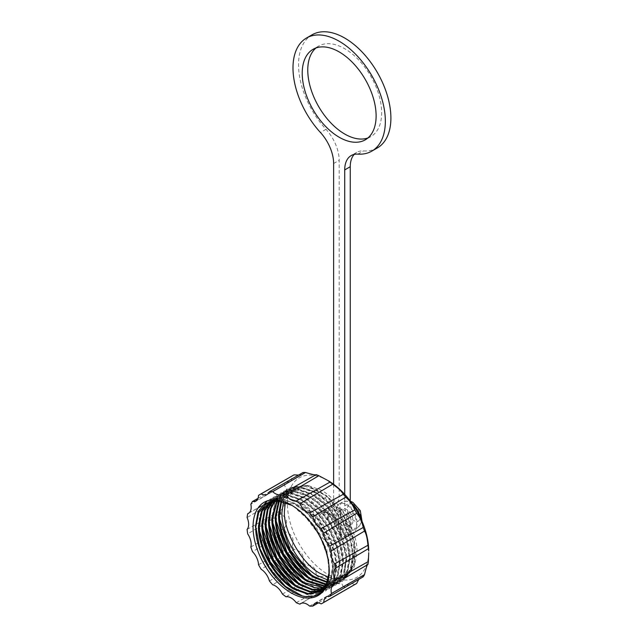 <?xml version="1.0" encoding="UTF-8"?>
<svg xmlns="http://www.w3.org/2000/svg" width="638" height="638" viewBox="0 0 638 638"><rect width="100%" height="100%" fill="white"/><g stroke="black" fill="none" stroke-linecap="round" stroke-linejoin="round"><path stroke-width="0.48" stroke-dasharray="3.19 2.39" d="M328.091 542.499L328.442 542.699C336.154 546 340.341 543.377 341.019 534.827C341.41 527.586 334.543 515.815 328.091 512.641C320.276 509.06 315.962 511.548 315.156 520.106C314.662 527.339 321.576 539.309 328.091 542.499M346.562 524.372A9.139 5.279 -120 0 0 351.131 524.819A9.139 5.279 -120 0 0 352.535 517.498A9.139 5.279 -120 0 0 346.562 509.435A9.139 5.279 -120 0 0 341.992 508.988A9.139 5.279 -120 0 0 340.588 516.309A9.139 5.279 -120 0 0 346.562 524.372M344.711 525.433A9.139 5.279 -120 0 0 349.281 525.887A9.139 5.279 -120 0 0 350.685 518.558A9.139 5.279 -120 0 0 344.711 510.504A9.139 5.279 -120 0 0 340.142 510.049A9.139 5.279 -120 0 0 338.738 517.378A9.139 5.279 -120 0 0 344.711 525.433M350.254 501.037L350.254 502.664A15.671 9.052 -120 0 0 353.356 513.343A16.979 9.801 60 0 1 353.205 532.674A16.979 9.801 60 0 1 344.711 531.837A16.979 9.801 60 0 1 333.666 517.011A16.979 9.801 60 0 1 336.066 503.358A15.671 9.052 -120 0 0 339.169 496.268L339.169 160.313A31.35 18.095 -120 0 0 325.994 129.307A65.307 37.706 60 0 1 312.062 34.811M353.356 513.343L347.814 516.541A16.979 9.801 60 0 1 347.662 535.872A16.979 9.801 60 0 1 339.169 535.035A16.979 9.801 60 0 1 328.123 520.209A16.979 9.801 60 0 1 330.524 506.556L336.066 503.358M367.919 137.96A52.244 30.161 -120 0 0 370.837 136.62A52.244 30.161 -120 0 0 378.844 94.751A52.244 30.161 -120 0 0 344.711 48.711A52.244 30.161 -120 0 0 318.585 46.119A52.244 30.161 -120 0 0 315.969 47.978M346.562 529.062A14.889 8.597 -120 0 0 354.002 529.795A14.889 8.597 -120 0 0 356.291 517.865A14.889 8.597 -120 0 0 346.562 504.746A14.889 8.597 -120 0 0 339.113 504.004A14.889 8.597 -120 0 0 336.832 515.943A14.889 8.597 -120 0 0 346.562 529.062M339.169 533.966A15.671 9.052 -120 0 0 347.008 534.748A15.671 9.052 -120 0 0 349.409 522.187A15.671 9.052 -120 0 0 339.169 508.374A15.671 9.052 -120 0 0 331.337 507.593A15.671 9.052 -120 0 0 328.929 520.153A15.671 9.052 -120 0 0 339.169 533.966M328.091 480.645A57.476 33.184 -120 0 0 287.451 504.108A57.476 33.184 -120 0 0 328.091 574.495A57.476 33.184 -120 0 0 368.724 551.033M367.943 564.439L367.432 564.734M363.245 576.792L361.467 576.13L358.739 579.416M321.169 603.899L354.744 584.544A62.699 36.199 -120 0 0 355.741 584.001M354.744 584.544L350.007 582.749L345.748 586.888L318.29 602.91M309.621 606.1L343.268 586.92A62.699 36.199 -120 0 0 345.748 586.888M343.268 586.92L341.96 583.802L334.448 583.579L301.319 603.277M296.263 602.703L329.95 583.698A62.699 36.199 -120 0 0 332.701 584.783M329.95 583.698C329.814 580.795 328.682 578.618 326.552 577.159C324.208 576.026 321.64 576.066 318.841 577.278L286.023 596.793M282.403 594.042L316.089 575.189C316.448 570.205 314.414 566.927 309.996 565.348L305.514 565.124L272.665 584.759M328.546 577.215L337.957 578.594L346.322 576.218L345.046 576.951L352.854 567.94L355.557 553.553C355.781 534.915 343.579 510.145 327.597 496.914L319.024 490.957L304.948 486.26L292.978 488.66L283.543 501.42M346.322 576.218L354.393 566.688L356.937 552.755C358.5 532.866 338.706 498.589 320.699 489.992L307.356 485.223L295.075 487.448L288.894 493.413L285.377 502.098M327.844 580.006L342.55 578.395L350.198 569.479L352.75 555.172C352.966 533.264 335.317 503.334 315.674 492.895L301.599 488.19L289.628 490.598L281.151 500.694M281.733 500.846L290.465 490.112L302.436 487.703L316.512 492.408L325.077 498.366C341.426 511.389 353.994 535.944 354.13 554.382L351.737 568.586L344.249 577.414L342.55 578.395M326.999 582.406L339.201 580.333L346.849 571.409L349.401 557.11C349.616 535.194 331.967 505.272 312.325 494.825L298.241 490.128L286.279 492.528L278.966 500.2M279.492 500.304L287.116 492.042L299.078 489.641L313.162 494.338C332.805 504.786 350.453 534.716 350.238 556.623L347.686 570.922L340.038 579.846L327.222 581.832M326.265 584.041L336.689 581.784L343.499 573.347L346.043 559.048C345.557 544.645 340.237 530.345 330.101 516.166C323.737 507.625 316.687 501.157 308.967 496.763L294.892 492.058L282.929 494.466L277.02 499.905M336.689 581.784L344.337 572.86L346.889 558.561C347.104 536.646 329.455 506.724 309.805 496.276L295.729 491.579L283.766 493.979L277.482 499.961M324.862 586.45L332.502 584.201L340.15 575.277L342.694 560.977C342.917 539.07 325.26 509.14 305.618 498.693L291.542 493.995L279.58 496.396L275.026 500.128M275.528 500.032L280.417 495.917L292.379 493.509L306.455 498.214C314.175 502.608 321.217 509.076 327.589 517.617C337.725 531.797 343.045 546.088 343.531 560.491L340.987 574.798L332.502 584.201M323.602 588.132L329.152 586.131L336.8 577.215L339.344 562.915C339.56 541 321.911 511.078 302.268 500.631L288.193 495.925L276.222 498.334L273.088 500.639M273.558 500.495L277.067 497.847L289.03 495.447L303.106 500.144C322.748 510.591 340.397 540.514 340.182 562.429L337.638 576.728L329.99 585.652L323.929 587.734M322.581 589.257L326.64 587.582L333.443 579.144L335.995 564.845C335.843 556.527 333.746 547.763 329.702 538.544C322.174 522.275 311.91 510.28 298.919 502.561L284.843 497.863L272.873 500.272L271.254 501.324M326.64 587.582L334.28 578.666L336.832 564.367C337.047 542.452 319.399 512.521 299.756 502.082L285.68 497.377L273.71 499.785L271.7 501.141M320.715 590.868L322.445 589.998L330.093 581.082L332.645 566.783C332.861 544.868 315.212 514.946 295.569 504.499L276.669 499.865M269.946 501.962L282.331 499.315L296.407 504.012C309.398 511.732 319.662 523.718 327.19 539.995C331.234 549.214 333.331 557.979 333.483 566.297L330.931 580.596L322.445 589.998M335.851 582.263L326.002 584.552M325.157 585.995L333.339 583.714M325.803 588.069L322.222 589.6M321.105 590.573L323.283 589.52M329.232 570.484C329.216 563.809 327.932 556.711 325.372 549.198C320.667 535.776 313.418 524.213 303.632 514.499C318.298 529.516 326.744 545.889 328.969 563.617A51.247 29.587 -120 0 0 292.994 505.99M328.969 563.617L329.192 572.326M293.025 505.982L313.625 524.603L326.8 549.605L329.535 575.931L326.114 585.341L319.502 591.697M377.369 147.928A65.307 37.706 60 0 1 363.437 150.927A31.35 18.095 -120 0 0 356.746 152.362A31.35 18.095 -120 0 0 354.226 154.388M333.626 484.282L333.626 499.466A15.671 9.052 60 0 1 330.524 506.556M347.814 516.541A15.671 9.052 60 0 1 344.711 505.862L344.711 494.346M316.089 575.189A62.699 36.199 -120 0 0 318.841 577.278M269.403 580.963L303.034 562.23A62.699 36.199 -120 0 0 305.514 565.124M303.034 562.23C304.214 554.98 301.216 550.738 294.046 549.501L261.117 569.224M258.526 564.742L292.076 546.088A62.699 36.199 -120 0 0 294.046 549.501M292.076 546.088C294.589 539.262 292.411 534.548 285.545 531.933L252.504 551.695M250.846 546.973L284.277 528.336A62.699 36.199 -120 0 0 285.545 531.933M284.277 528.336C288.161 522.45 287.012 517.721 280.848 514.156L247.68 533.894M247.105 529.388L280.409 510.719A62.699 36.199 -120 0 0 280.848 514.156M280.409 510.719C285.545 506.189 285.545 501.915 280.409 497.895L247.105 517.562M249.139 512.888L280.848 494.968A62.699 36.199 -120 0 0 280.409 497.895M280.848 494.968L282.762 494.051L286.614 489.498L284.277 484.744L250.846 504.291M257.943 498.382L285.545 482.607A62.699 36.199 -120 0 0 284.277 484.744M285.545 482.607L291.255 480.996L292.076 475.996L258.526 495.391M293.041 475.406A62.699 36.199 -120 0 0 292.076 475.996M298.512 475.095L302.723 474.377L303.034 472.511M315.579 474.911L316.089 474.616M279.683 519.531L281.23 499.61L290.769 487.257L307.532 485.446L326.927 495.893L326.512 496.133L307.117 485.693L290.346 487.496L281.924 497.066L278.838 512.266L281.51 530.784L289.516 549.836L301.591 566.536L315.882 578.355L330.165 583.523L342.247 581.258L350.254 571.927L352.926 556.974L349.839 538.687L341.418 519.874L328.913 503.422L314.207 491.834L299.501 486.922L286.996 489.426L278.575 498.996L275.488 514.196L278.16 532.722L286.159 551.774L298.241 568.474L312.532 580.293L326.815 585.453L338.898 583.188L346.905 573.865L349.576 558.904L346.482 540.625L338.06 521.812L325.563 505.352L310.858 493.772L296.152 488.852L283.647 491.364L275.225 500.934L272.131 516.126L274.811 534.652L282.809 553.712L294.892 570.412L309.183 582.231L323.474 587.391L335.548 585.126L344.129 574.375L346.035 556.982L340.883 536.223L329.583 516.006L317.469 502.792L304.166 494.003L291.263 490.694L280.297 493.302L271.876 502.872L268.781 518.064L271.461 536.59L279.46 555.642L291.542 572.342L305.825 584.161L320.116 589.321L332.191 587.064L340.198 577.733L342.877 562.78L339.783 544.493L331.361 525.68L318.856 509.22L304.151 497.64L289.445 492.719L276.94 495.232L268.526 504.81L265.432 520.002L268.112 538.528L276.11 557.58L288.193 574.272L302.476 586.099L316.759 591.259L328.841 588.994L336.848 579.671L339.528 564.718L336.433 546.431L328.012 527.61L315.507 511.15L300.801 499.578L286.087 494.657L273.59 497.169L265.169 506.739L262.082 521.94L264.754 540.458L272.761 559.51L284.835 576.21L299.126 588.029L313.41 593.196L325.492 590.932L332.741 583.164L336.035 570.93L334.95 555.658L329.607 539.134L316.823 518.327L296.598 501.045L283.288 496.651L270.233 499.115L263.231 506.054L259.219 517.673L259.451 533.504L264.818 552.077L275.449 570.811L290.314 586.25L307.053 594.624L322.134 592.861L329.998 583.866L332.821 568.873L329.551 549.741L320.284 529.795L307.045 513.271L292.3 502.489L278.32 498.453L266.907 501.029L279.827 498.294L294.533 503.215L309.239 514.802L321.735 531.255L330.149 550.068L333.243 568.354L330.564 583.299L322.557 592.622L308.194 594.536L291.319 586.45M255.383 526.908L257.911 543.823L264.419 560.339L283.934 585.716L304.031 596.626L318.809 594.783L325.109 588.643L328.411 580.636L329.064 564.558L325.372 549.198M345.046 576.951L330.819 578.825L344.249 577.414M303.632 514.499L319.742 535.561L328.793 559.901L328.578 581.37L319.223 594.544L311.224 596.921L301.854 595.717M259.57 531.143L261.125 511.229L270.648 498.868L284.963 496.571L301.742 503.669L317.78 518.758L330.029 538.895L335.373 555.419L336.449 570.683L333.164 582.917L325.906 590.692L311.519 592.598L294.612 584.48M262.92 529.133L264.483 509.252L274.013 496.93L286.51 494.418L301.216 499.331L315.93 510.91L328.426 527.371L336.848 546.184L339.942 564.47L337.263 579.424L329.264 588.754L314.861 590.66L297.946 582.526M266.277 527.291L267.824 507.354L277.363 494.992L289.859 492.48L304.565 497.401L319.279 508.98L331.776 525.433L340.198 544.246L343.292 562.533L340.62 577.494L332.613 586.816L318.218 588.722L301.319 580.612M269.627 525.353L271.174 505.424L280.712 493.054L291.686 490.455L304.589 493.756L317.884 502.553L329.998 515.767L341.298 535.984L346.458 556.743L344.544 574.136L335.971 584.879L321.56 586.793L304.645 578.658M330.404 579.073L345.094 577.422L354.329 563.968L353.97 541.845L343.858 516.971L326.512 496.133L325.077 498.366M272.976 523.399L274.531 503.478L284.07 491.116L296.566 488.612L311.272 493.533L325.986 505.113L338.483 521.573L346.905 540.378L349.999 558.665L347.319 573.618L339.32 582.949L324.909 584.855L307.987 576.712M276.326 521.461L277.881 501.54L287.419 489.186L299.916 486.674L314.622 491.595L329.336 503.175L341.832 519.635L350.254 538.448L353.348 556.735L350.669 571.688L342.662 581.019L328.259 582.917L311.336 574.782M327.597 496.914L344.281 516.724L354.385 541.598L354.752 563.729L345.517 577.175L330.819 578.825M352.567 504.243A14.889 8.597 -120 0 0 350.254 502.616A14.889 8.597 -120 0 0 342.805 501.875A14.889 8.597 -120 0 0 340.525 513.805A14.889 8.597 -120 0 0 350.254 526.932A14.889 8.597 -120 0 0 357.703 527.666A14.889 8.597 -120 0 0 360.526 518.032M353.946 504.746C350.717 502.433 348.436 503.749 347.112 508.693C348.436 515.169 350.717 519.117 353.946 520.528C357.176 522.841 359.457 521.525 360.781 516.581C359.457 510.105 357.176 506.165 353.946 504.746M329.934 513.702A15.671 9.052 60 0 1 340.174 527.514A15.671 9.052 60 0 1 337.773 540.075A15.671 9.052 60 0 1 329.934 539.301A15.671 9.052 60 0 1 319.694 525.489A15.671 9.052 60 0 1 322.094 512.928A15.671 9.052 60 0 1 329.934 513.702M357.894 154.125L363.437 150.927M325.994 129.307L320.451 132.505M333.626 163.511L339.169 160.313M333.626 499.466L339.169 496.268M344.711 505.862L350.254 502.664M329.702 538.544L330.029 538.895L327.19 539.995M330.101 516.166L327.589 517.617M339.113 504.004L342.805 501.875L348.492 500.806L350.414 501.253M331.337 507.593L322.094 512.928C321.975 511.955 324.152 512.258 328.626 513.837C338.754 518.582 343.475 539.022 337.773 540.075L347.008 534.748M351.131 524.819L349.281 525.887M318.585 46.119L313.051 49.317M362.041 521.39L357.703 527.666L354.002 529.795M295.075 487.448L292.978 488.66M290.465 490.112L289.628 490.598M287.116 492.042L286.279 492.528M283.766 493.979L282.929 494.466M280.417 495.917L279.58 496.396M277.067 497.847L276.222 498.334M273.71 499.785L272.873 500.272M270.36 501.715L269.523 502.202M340.038 579.846L339.201 580.333M329.99 585.652L329.152 586.131M319.933 591.458L319.096 591.936M341.992 508.988L340.142 510.049M353.205 532.674L347.662 535.872M356.746 152.362L351.203 155.56M370.837 136.62L365.295 139.818M300.554 603.636L334.448 583.579M314.973 603.476L350.007 582.749M326.417 596.873L361.467 576.13M333.762 584.464L367.719 564.375M281.653 494.203L316.033 474.839M267.234 494.362L302.723 474.377M255.79 500.974L291.255 480.996M248.445 513.375L258.111 507.928M261.038 506.285L282.762 494.051M270.233 499.115L270.648 498.868M322.134 592.869L322.557 592.622M318.809 594.783L319.223 594.544M325.906 590.692L325.492 590.932M274.013 496.93L273.59 497.169M329.264 588.754L328.841 588.994M277.363 494.992L276.94 495.232M332.613 586.816L332.191 587.064M280.712 493.054L280.297 493.302M335.971 584.879L335.548 585.126M284.07 491.116L283.647 491.364M339.32 582.949L338.898 583.188M287.419 489.186L286.996 489.426M342.662 581.019L342.247 581.258M290.769 487.257L290.346 487.496M345.517 577.175L345.094 577.422"/><path stroke-width="0.96" d="M339.169 137.226A52.244 30.161 60 0 1 305.036 91.186A52.244 30.161 60 0 1 313.051 49.317A52.244 30.161 60 0 1 339.169 51.909A52.244 30.161 60 0 1 373.302 97.949A52.244 30.161 60 0 1 365.295 139.818A52.244 30.161 60 0 1 339.169 137.226M315.969 47.978A52.244 30.161 -120 0 0 311.376 90.516A52.244 30.161 -120 0 0 344.711 134.028A52.244 30.161 -120 0 0 367.919 137.96M368.724 552.811L368.373 561.512L335.181 580.237A13.063 7.544 60 0 1 335.181 568.41L368.373 548.68L368.724 551.033A57.476 33.184 -120 0 0 328.091 480.645L329.95 482.121L296.263 501.005A13.063 7.544 60 0 1 286.023 495.088L318.841 475.709A62.699 36.199 -120 0 0 316.089 474.616L282.403 493.668A13.063 7.544 60 0 1 281.653 494.203A13.063 7.544 60 0 1 272.665 491.699L305.514 472.487A62.699 36.199 -120 0 0 303.034 472.511L269.403 491.731A13.063 7.544 60 0 1 267.234 494.362A13.063 7.544 60 0 1 261.117 493.9L294.046 474.863A62.699 36.199 -120 0 0 293.041 475.406L259.794 494.602A62.699 36.199 -120 0 0 258.526 495.391A13.063 7.544 60 0 1 255.79 500.974A13.063 7.544 60 0 1 252.504 501.484L257.943 498.382M332.701 484.21C338.292 488.118 341.809 491.467 343.268 494.283L309.621 513.032A13.063 7.544 60 0 1 299.876 503.757L332.701 484.21A62.699 36.199 -120 0 0 329.95 482.121M345.748 497.169C350.158 501.197 353.157 505.448 354.744 509.906L321.169 528.575A13.063 7.544 60 0 1 312.883 516.836L345.748 497.169A62.699 36.199 -120 0 0 343.268 494.283M356.714 513.319C359.776 516.916 361.953 521.637 363.245 527.466L329.782 546.104A13.063 7.544 60 0 1 323.761 533.057L356.714 513.319A62.699 36.199 -120 0 0 354.744 509.906M364.505 531.063C366.212 533.727 367.352 538.456 367.943 545.251L334.607 563.904A13.063 7.544 60 0 1 331.441 550.825L364.505 531.063A62.699 36.199 -120 0 0 363.245 527.466M368.373 548.68A62.699 36.199 -120 0 0 367.943 545.251M367.943 564.439C367.352 564.104 366.212 567.509 364.505 574.655L331.441 593.5A13.063 7.544 60 0 1 333.762 584.464A13.063 7.544 60 0 1 334.607 584.081L367.943 564.439A62.699 36.199 -120 0 0 368.373 561.512M358.739 579.416L356.714 583.403L323.761 602.4A13.063 7.544 60 0 1 326.417 596.873A13.063 7.544 60 0 1 329.782 596.307L363.245 576.792A62.699 36.199 -120 0 0 364.505 574.655M318.29 602.91L312.883 606.06A13.063 7.544 60 0 1 314.973 603.476A13.063 7.544 60 0 1 321.169 603.899A62.699 36.199 -120 0 0 322.493 603.197L355.741 584.001A62.699 36.199 -120 0 0 356.714 583.403M252.504 501.484A62.699 36.199 -120 0 0 250.846 504.291A13.063 7.544 60 0 1 248.445 513.375A13.063 7.544 60 0 1 247.68 513.718A62.699 36.199 -120 0 0 247.105 517.562A13.063 7.544 60 0 1 247.105 529.388A62.699 36.199 -120 0 0 247.68 533.894A13.063 7.544 60 0 1 250.846 546.973A62.699 36.199 -120 0 0 252.504 551.695A13.063 7.544 60 0 1 258.526 564.742A62.699 36.199 -120 0 0 261.117 569.224A13.063 7.544 60 0 1 269.403 580.963A62.699 36.199 -120 0 0 272.665 584.759A13.063 7.544 60 0 1 275.161 585.804A13.063 7.544 60 0 1 282.403 594.042A62.699 36.199 -120 0 0 286.023 596.793A13.063 7.544 60 0 1 291.143 597.958A13.063 7.544 60 0 1 296.263 602.703A62.699 36.199 60 0 0 299.876 604.13A13.063 7.544 60 0 1 300.554 603.636A13.063 7.544 60 0 1 307.125 604.266A13.063 7.544 60 0 1 309.621 606.1A62.699 36.199 -120 0 0 312.883 606.06M291.821 505.32L278.056 501.021L266.485 503.605L258.701 512.665L255.806 526.908C254.937 549.238 272.274 580.173 292.005 591.378C311.711 603.763 329.726 593.874 329.232 570.484M329.232 570.89L329.232 570.89A53.863 31.095 60 0 1 291.143 592.877A53.863 31.095 60 0 1 253.055 526.908A53.863 31.095 60 0 1 291.143 504.921A53.863 31.095 60 0 1 329.232 570.89L329.232 570.89M285.377 502.098L284.46 510.91C282.897 530.8 302.691 565.085 320.699 573.682L328.546 577.215M283.543 501.42L281.948 512.362C281.175 534.596 298.265 564.845 317.349 575.612L327.844 580.006M327.222 581.832L314.837 577.063C295.753 566.297 278.654 536.048 279.436 513.813L281.733 500.846M281.151 500.694L278.599 514.3C277.817 536.534 294.916 566.783 314 577.55L326.999 582.406M326.265 584.041L311.488 579.001C292.395 568.235 275.305 537.986 276.087 515.751L279.492 500.304M278.966 500.2L275.241 516.23C274.468 538.464 291.558 568.713 310.642 579.487L326.002 584.552M277.482 499.961L272.729 517.681C271.955 539.915 289.046 570.165 308.13 580.931L325.157 585.995M277.02 499.905L271.892 518.168C271.118 540.402 288.209 570.651 307.293 581.417L324.862 586.45M323.929 587.734L304.781 582.869C285.696 572.103 268.606 541.853 269.38 519.619L271.03 508.51L275.528 500.032M275.026 500.128L270.281 508.717L268.542 520.106C267.769 542.34 284.859 572.581 303.943 583.355L314.215 587.694L323.602 588.132M322.581 589.257L312.572 589.337L301.431 584.807C282.347 574.033 265.256 543.783 266.03 521.549L268.048 509.339L273.558 500.495M273.088 500.639L267.306 509.555L265.193 522.036C264.419 544.27 281.51 574.519 300.594 585.285L312.014 589.879L322.222 589.6M271.7 501.141L265.097 510.217L262.681 523.487C261.899 545.721 278.997 575.97 298.082 586.737L310.355 591.49L321.105 590.573M271.254 501.324L264.363 510.44L261.843 523.973C261.062 546.208 278.16 576.457 297.244 587.223L309.797 592.016L320.715 590.868M319.502 591.697L308.106 593.587L294.732 588.675C275.648 577.908 258.549 547.659 259.331 525.425L262.186 511.126L269.946 501.962M276.669 499.865L269.523 502.202L261.46 511.365L258.494 525.903C257.712 548.138 274.803 578.387 293.895 589.153L307.652 594.114L319.096 591.936L326.265 584.033L329.192 572.326M333.626 484.282L333.626 163.511A31.35 18.095 60 0 0 320.451 132.505A65.307 37.706 60 0 1 306.519 38.009L312.062 34.811A65.307 37.706 60 0 1 377.369 72.517A65.307 37.706 60 0 1 377.369 147.928L371.826 151.126A65.307 37.706 60 0 1 357.894 154.125A31.35 18.095 60 0 0 351.203 155.56A31.35 18.095 60 0 0 344.711 169.915L350.254 166.709L350.254 501.037M354.226 154.388A31.35 18.095 -120 0 0 350.254 166.709M306.519 38.009A65.307 37.706 60 0 1 371.826 75.715A65.307 37.706 60 0 1 371.826 151.126M344.711 494.346L344.711 169.915M294.046 474.863L298.512 475.095M305.514 472.487C312.556 474.584 316.081 475.294 316.089 474.616M318.841 475.709L328.091 480.645M301.319 603.277L299.876 604.13M247.68 513.718L249.139 512.888M272.665 491.699A62.699 36.199 -120 0 0 269.403 491.731M261.117 493.9A62.699 36.199 -120 0 0 259.794 494.602M322.493 603.197A62.699 36.199 -120 0 0 323.761 602.4M329.782 596.307A62.699 36.199 -120 0 0 331.441 593.5M334.607 584.081A62.699 36.199 -120 0 0 335.181 580.237M335.181 568.41A62.699 36.199 -120 0 0 334.607 563.904M331.441 550.825A62.699 36.199 -120 0 0 329.782 546.104M323.761 533.057A62.699 36.199 -120 0 0 321.169 528.575M312.883 516.836A62.699 36.199 -120 0 0 309.621 513.032M299.876 503.757A62.699 36.199 -120 0 0 296.263 501.005M286.023 495.088A62.699 36.199 -120 0 0 282.403 493.668M267.33 500.79L258.143 511.349L255.383 526.908M301.854 595.717L285.361 586.322L270.353 569.431L259.802 548.297L255.806 527.028M255.806 526.908L258.613 510.998L267.099 500.926M291.319 586.45L270.273 561.99L259.57 531.143M294.612 584.48L273.582 559.981L262.92 529.133M297.946 582.526L276.948 558.083L266.277 527.291M301.319 580.612L280.313 556.161L269.627 525.353M304.645 578.658L283.647 554.199L272.976 523.399M307.987 576.712L286.988 552.253L276.326 521.461M311.336 574.782L290.346 550.323L279.683 519.531M360.526 518.032A14.889 8.597 -120 0 0 352.567 504.243M350.414 501.253L352.87 502.353L360.31 510.671L362.041 521.39M258.111 507.928L261.038 506.285"/></g></svg>

